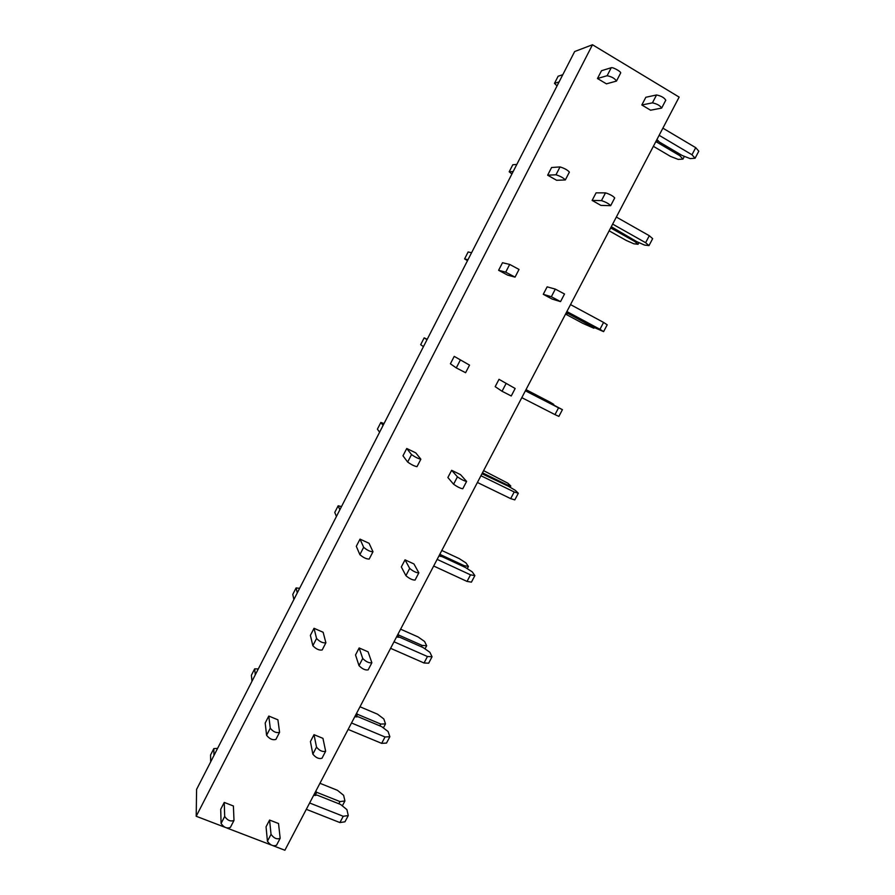 <?xml version="1.0" encoding="UTF-8"?>
<svg xmlns="http://www.w3.org/2000/svg" width="895" height="895" viewBox="0 0 895 895"><rect width="100%" height="100%" fill="white"/><g stroke="black" fill="none" stroke-linecap="round" stroke-linejoin="round"><path stroke-width="1.34" d="M224.824 827.226L196.206 816.262L592.49 44.75L679.137 97.096L284.89 850.25L273.255 845.786M271.274 845.025L226.849 828.009M611.251 67.718L607.123 75.717C611.788 76.701 614.91 78.491 616.465 81.087L606.43 83.85L597.48 78.514L601.507 70.716L611.251 67.718C612.985 66.968 622.003 72.171 620.593 73.11L616.554 80.919M656.55 94.959L652.433 102.858C657.131 103.887 660.197 105.644 661.651 108.094L650.575 110.208L641.827 104.983L645.832 97.275L656.55 94.959C661.26 95.966 664.336 97.712 665.768 100.218L661.741 107.926M547.639 175.196L556.612 180.287L565.327 179.951C563.503 177.915 560.382 176.192 555.974 174.782L547.639 175.196L551.588 167.522L560.035 166.917C564.465 168.294 567.575 170.028 569.388 172.108L565.383 179.85M592.132 200.424L600.925 205.402L610.67 205.682C608.958 203.758 605.893 202.069 601.462 200.614L592.132 200.424L596.081 192.85L605.501 192.861C609.954 194.271 613.03 195.971 614.72 197.929L610.726 205.57M498.616 270.279L507.622 275.123L515.05 277.137L519.033 269.429L509.691 264.428L502.509 262.727L498.616 270.279L505.697 272.158L515.05 277.137M543.265 294.298L552.081 299.053L560.538 301.626L564.521 294.007L555.314 289.107L547.147 286.847L543.265 294.298L551.342 296.737L560.538 301.626M460.198 360.305L456.271 367.901L450.398 363.795L454.224 356.378L469.539 365.115L454.224 356.378M505.966 383.754L502.05 391.26L495.181 386.662L499.007 379.323L515.162 388.497L499.007 379.323M411.521 454.57L407.661 462.044L402.974 455.801L406.733 448.496L415.795 452.892L420.863 459.202C418.312 458.699 415.202 457.155 411.521 454.57L406.733 448.496M457.434 476.845L453.586 484.229L447.88 477.527L451.639 470.311L460.511 474.618L466.608 481.42C464.203 480.951 461.149 479.429 457.434 476.845L451.639 470.311M363.661 547.292L359.868 554.643L356.299 546.308L360.014 539.126L369.087 543.299L372.991 551.745C370.206 551.723 367.095 550.246 363.661 547.292L360.014 539.126M409.686 568.403L405.905 575.664L401.329 566.938L405.032 559.845L413.926 563.939L418.86 572.822C416.231 572.822 413.177 571.357 409.686 568.403L405.032 559.845M316.573 638.482L312.847 645.709L310.386 635.372L314.033 628.301L323.129 632.262L325.903 642.767C322.905 643.225 319.795 641.793 316.573 638.482L314.033 628.301M362.721 658.485L358.996 665.623L355.528 654.939L359.163 647.946L368.08 651.828L371.872 662.747C369.042 663.195 365.988 661.774 362.721 658.485L359.163 647.946M270.268 728.194L266.587 735.298L265.2 723.015L268.791 716.056L277.909 719.804L279.576 732.311C276.365 733.229 273.255 731.853 270.268 728.194L268.791 716.056M316.517 747.112L312.847 754.138L310.431 741.552L314.011 734.672L322.95 738.353L325.646 751.229C322.603 752.113 319.56 750.748 316.517 747.112L314.011 734.672M224.69 816.453L221.076 823.456L220.718 809.281L224.253 802.423L233.394 805.981L233.998 820.402C230.574 821.767 227.475 820.446 224.69 816.453L224.253 802.423M271.04 834.319L267.437 841.233L266.05 826.812L269.574 820.044L278.524 823.523L280.169 838.291C276.913 839.611 273.87 838.279 271.04 834.319L269.574 820.044M196.206 816.262L196.587 789.379L574.657 51.541L592.49 44.75M656.885 139.609L659.402 142.048L682.214 155.517L690.146 158.594L695.079 158.247L698.794 151.199L695.717 147.664L691.98 154.757L659.134 135.313M695.717 147.664L662.882 128.153M695.079 158.247L691.98 154.757M680.468 154.488L679.831 155.696L657.131 142.305L658.071 140.493M657.131 142.305L655.711 141.846M684.373 156.356L682.93 159.097L679.831 155.696M653.372 146.31L670.545 156.412L678.242 159.422L682.93 159.097M562.798 74.699L558.133 76.232L554.475 83.369L557.048 85.92M559.095 81.926L554.475 83.369M607.123 75.717L597.48 78.514M652.433 102.858L641.827 104.983M611.285 226.726L636.848 241.695L644.557 245.073L648.987 245.599L652.656 238.663L649.3 235.709L645.619 242.702L612.65 224.108M649.3 235.709L616.342 217.06M648.987 245.599L645.619 242.702M635.103 240.71L634.712 241.449L611.923 228.628L612.504 227.531M611.923 228.628L610.569 228.102M638.952 242.612L638.068 244.29L634.712 241.449M609.137 230.82L626.366 240.498L633.85 243.787L638.068 244.29M516.829 164.411L512.79 164.769L509.199 171.795L511.929 173.966M513.182 171.527L509.199 171.795M566.367 312.545L592.154 326.597L603.599 331.631L607.202 324.807L603.588 322.424L599.963 329.304L566.882 311.55M603.588 322.424L570.518 304.602M603.599 331.631L599.963 329.304M590.398 325.657L567.609 313.261M567.396 313.675L566.087 313.06M594.202 327.604L593.866 328.23L590.252 325.937M565.55 314.1L582.824 323.363L593.866 328.23M471.564 252.748L468.141 251.965L464.594 258.89L467.503 260.68M467.973 259.751L464.594 258.89M525.622 390.365L562.429 409.653L558.558 407.829L554.989 414.609L521.807 397.66M558.558 407.829L525.387 390.813M562.429 409.653L558.883 416.388L554.989 414.609M526.909 391.003L525.757 390.13M526.003 389.649L550.414 402.347L553.759 404.383L549.866 402.705M549.933 402.571L527.01 390.813M426.993 339.731L424.163 337.851L420.672 344.664L423.458 346.633M424.163 337.851L427.206 339.306M456.271 367.901L465.613 372.7L469.528 365.126M502.05 391.26L511.246 395.982L515.151 388.508M481.98 473.746L508.181 486.13L515.263 490.303L518.328 493.246L514.2 491.97L510.687 498.638L477.415 482.472M514.2 491.97L480.939 475.737M518.328 493.246L514.826 499.88L510.687 498.638M483.289 474.305L483.725 473.466L482.517 472.705M483.602 470.647L507.868 483.199L510.788 485.996L506.715 484.71L506.413 485.269M506.715 484.71L483.725 473.466M510.788 485.996L510.116 487.272M383.094 425.405L380.845 422.451L377.399 429.164L379.614 432.195M380.845 422.451L384.033 423.559M407.661 462.044C411.32 464.662 414.441 466.194 417.003 466.664L420.818 459.28M453.586 484.229C457.278 486.835 460.343 488.357 462.76 488.782L466.563 481.499M438.975 555.907L442.219 556.69L465.378 567.452L472.258 571.883L474.876 575.597L470.513 574.847L467.045 581.426L433.683 566.02M470.513 574.847L437.152 559.375M474.876 575.597L471.43 582.142L467.045 581.426M440.306 556.388L441.078 554.922L439.915 554.094M441.817 550.481L459.236 558.603L465.926 562.899L468.421 566.434L464.125 565.651L463.61 566.625M464.125 565.651L441.078 554.922M468.421 566.434L467.257 568.661M339.854 509.792L338.165 505.798L334.775 512.41L336.419 516.482M338.165 505.798L341.51 506.559M359.868 554.643C363.292 557.619 366.402 559.095 369.187 559.073L372.913 551.879M405.905 575.664C409.373 578.64 412.427 580.105 415.067 580.072L418.782 572.968M396.586 636.871L399.975 637.341L423.19 647.6L429.868 652.276L432.05 656.751L427.452 656.516L424.04 662.994L390.6 648.327M427.452 656.516L394.013 641.782M432.05 656.751L428.66 663.195L424.04 662.994M397.962 637.274L399.047 635.204L397.939 634.298M400.613 629.185L418.077 636.927L424.577 641.469L426.669 645.731L422.149 645.429L421.411 646.816M422.149 645.429L399.047 635.204M426.669 645.731L425.013 648.875M297.263 592.915L296.111 587.914L292.766 594.437L293.873 599.516M296.111 587.914L299.601 588.351M312.847 645.709C316.047 649.054 319.146 650.475 322.166 649.983L325.802 642.957M358.996 665.623C362.24 668.945 365.294 670.366 368.147 669.874L371.772 662.949M354.823 716.671L358.347 716.828L381.606 726.595L388.094 731.517L389.862 736.73L385.029 736.977L381.673 743.365L348.144 729.425M385.029 736.977L351.522 722.981M389.862 736.73L386.506 743.074L381.673 743.365M356.221 716.996L357.608 714.333L356.546 713.36M360.003 706.781L377.5 714.165L383.821 718.931L385.499 723.898L380.767 724.066L379.827 725.856M380.767 724.066L357.608 714.333M385.499 723.898L383.373 727.937M255.288 674.808L254.672 668.845L251.383 675.266L251.965 681.308M254.672 668.845L258.297 668.945M266.587 735.298C269.563 738.99 272.673 740.366 275.906 739.404L279.441 732.557M312.847 754.138C315.879 757.796 318.922 759.161 321.987 758.244L325.523 751.476M313.653 795.308L317.3 795.185L340.615 804.471L346.913 809.628L348.267 815.546L343.232 816.285L339.91 822.572L306.314 809.326M343.232 816.285L309.636 802.983M348.267 815.546L344.967 821.8L339.91 822.572M315.074 795.565L316.774 792.332L315.756 791.292M319.951 783.293L337.482 790.33L343.624 795.319L344.922 800.958L339.977 801.584L338.836 803.766M339.977 801.584L316.774 792.332M344.922 800.958L342.326 805.88M213.939 755.503L213.838 748.589L210.594 754.921L210.661 761.913M213.838 748.589L217.597 748.377M221.076 823.456C223.851 827.472 226.95 828.792 230.384 827.394L233.841 820.715M267.437 841.233C270.256 845.227 273.288 846.547 276.555 845.193L280.001 838.604M560.035 166.917L555.974 174.782M605.501 192.861L601.462 200.614M509.691 264.428L505.697 272.158M555.314 289.107L551.342 296.737"/></g></svg>
